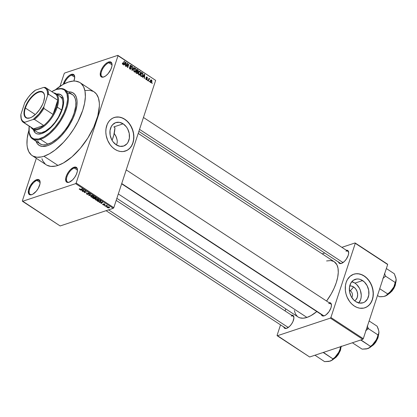 <?xml version="1.0" encoding="UTF-8"?>
<svg xmlns="http://www.w3.org/2000/svg" width="417" height="417" viewBox="0 0 417 417"><rect width="100%" height="100%" fill="white"/><g stroke="black" fill="none" stroke-linecap="round" stroke-linejoin="round"><path stroke-width="0.63" d="M31.937 194.609L31.728 194.682A8.84 4.076 123.2 0 1 28.82 188.953A8.84 4.076 123.2 0 1 36.675 179.644L33.266 181.906L30.175 185.94L28.439 190.387L28.648 193.743L29.857 194.796L31.728 194.682L32.828 194.186L36.263 191.215L38.228 188.385L39.964 183.939L40.053 181.499L39.25 179.92L38.546 179.534L36.675 179.644L36.946 180.431A8.251 3.805 -56.8 0 0 29.664 188.984A8.251 3.805 -56.8 0 0 32.14 194.525A8.251 3.805 123.2 0 1 30.118 194.353A8.251 3.805 123.2 0 1 30.389 187.238A8.251 3.805 123.2 0 1 36.946 180.431L40.126 182.516L36.946 180.431A8.251 3.805 123.2 0 1 39.162 180.545A8.251 3.805 123.2 0 1 40.126 182.328A8.251 3.805 -56.8 0 0 36.946 180.431L36.675 179.644A8.84 4.076 123.2 0 1 40.11 182A8.84 4.076 123.2 0 1 31.838 194.645A8.84 4.076 123.2 0 1 31.728 194.682L31.942 194.609M74.732 77.077A8.251 3.805 -56.8 0 0 71.552 75.18L71.281 74.393A8.84 4.076 123.2 0 1 74.716 76.749A8.84 4.076 123.2 0 1 73.856 81.039L74.726 77.38L74.362 75.331L73.152 74.283L71.281 74.393L69.029 75.649L66.751 77.864L64.781 80.69L63.233 84.349A8.84 4.076 123.2 0 1 71.281 74.393L71.552 75.18A8.251 3.805 123.2 0 1 73.767 75.295A8.251 3.805 123.2 0 1 74.732 77.077M112.053 64.666A8.251 3.805 -56.8 0 0 108.873 62.769L108.602 61.982A8.84 4.076 123.2 0 1 112.037 64.333A8.84 4.076 123.2 0 1 103.76 76.978A8.84 4.076 123.2 0 1 103.656 77.015L105.908 75.758L108.191 73.548L110.927 69.206L111.892 66.277L111.98 63.832L111.177 62.253L110.474 61.867L109.603 61.773L107.503 62.472L105.193 64.244L103.025 66.809L101.331 69.785L100.367 72.72L100.575 76.082L101.784 77.129L103.656 77.015A8.84 4.076 123.2 0 1 100.747 71.286A8.84 4.076 123.2 0 1 108.602 61.982L108.873 62.769A8.251 3.805 123.2 0 1 111.089 62.878A8.251 3.805 123.2 0 1 112.053 64.666M77.447 169.917A8.251 3.805 -56.8 0 0 74.268 168.02L73.997 167.233A8.84 4.076 123.2 0 1 77.437 169.589A8.84 4.076 123.2 0 1 69.159 182.234A8.84 4.076 123.2 0 1 69.055 182.265L72.459 180.008L74.627 177.439L76.321 174.462L77.286 171.528L77.374 169.083L76.572 167.504L75.868 167.118L73.997 167.233L70.588 169.495L68.424 172.059L66.725 175.041L65.761 177.97L65.969 181.332L67.179 182.38L69.055 182.265A8.84 4.076 123.2 0 1 66.141 176.542A8.84 4.076 123.2 0 1 73.997 167.233L74.268 168.02A8.251 3.805 123.2 0 1 76.483 168.129A8.251 3.805 123.2 0 1 77.447 169.917M107.023 205.878L107.45 205.894L106.658 205.346L104.834 205.956L107.007 205.868M351.719 297.415A4.128 3.164 71.6 0 0 350.358 290.858L353.647 286.959A7.829 6.005 -108.4 0 1 357.65 294.183A7.829 6.005 -108.4 0 1 354.601 300.761L355.993 299.677L357.275 297.42L357.666 294.584L357.119 291.598L355.706 288.924L353.647 286.959L350.358 290.858A4.128 3.164 -108.4 0 1 351.719 297.415M349.472 291.149L350.358 290.858L349.472 291.149M358.828 302.94A12.359 9.476 71.6 0 0 354.914 283.112L362.592 280.558A12.359 9.476 -108.4 0 1 368.941 292.687A12.359 9.476 -108.4 0 1 363.04 302.784A12.359 9.476 -108.4 0 1 355.685 301.564L353.96 300.193L351.171 296.456L349.592 291.905L349.467 287.219L350.817 283.122L353.428 280.229L356.916 278.989L358.818 279.056L360.736 279.583L364.317 281.928L367.111 285.661L368.685 290.216L368.81 294.902L367.466 298.999L364.849 301.892L363.186 302.737L359.459 303.065L355.685 301.564A12.359 9.476 -108.4 0 1 349.342 289.434A12.359 9.476 -108.4 0 1 355.242 279.333A12.359 9.476 -108.4 0 1 362.592 280.558L354.914 283.112A12.359 9.476 71.6 0 0 351.771 281.736L354.914 283.112L356.639 284.483L359.428 288.215L360.392 290.435L361.258 295.142L361.132 297.457L360.637 299.62L358.615 303.185M353.35 274.35L355.956 273.781L358.683 273.88L361.424 274.636L364.083 276.023L366.548 277.988L368.732 280.459L370.546 283.336L371.922 286.505L372.803 289.851L373.163 293.25L372.986 296.56L372.272 299.656L371.057 302.424L369.379 304.754L367.314 306.563L364.792 307.819A17.686 13.568 71.6 0 0 373.168 293.339A17.686 13.568 71.6 0 0 364.083 276.023L364.229 275.976A17.686 13.568 -108.4 0 1 373.309 293.339A17.686 13.568 -108.4 0 1 364.865 307.793A17.686 13.568 -108.4 0 1 354.341 306.047L356.999 307.438L359.741 308.194L363.791 308.09L366.298 307.193L368.534 305.682L370.416 303.602L372.417 299.609L373.126 296.508L373.309 293.198L372.949 289.805L371.438 284.842L369.832 281.803L366.694 277.941L364.229 275.976L361.57 274.589L358.823 273.833L356.097 273.734L353.491 274.303L350.03 276.346L347.366 279.651L346.152 282.418L345.438 285.515L345.37 290.519L345.995 293.907L347.132 297.18L349.691 301.616L351.875 304.082L354.341 306.047A17.686 13.568 -108.4 0 1 345.255 288.684A17.686 13.568 -108.4 0 1 353.699 274.23A17.686 13.568 -108.4 0 1 364.229 275.976L364.083 276.023A17.686 13.568 71.6 0 0 353.632 274.256M123.156 123.823A12.359 9.476 -108.4 0 1 129.499 135.952A12.359 9.476 -108.4 0 1 123.599 146.049A12.359 9.476 -108.4 0 1 116.244 144.829L112.997 141.733L111.73 139.726L110.151 135.171L110.025 130.485L111.375 126.387L112.543 124.756L115.655 122.65L119.382 122.322L123.156 123.823L126.403 126.919L127.67 128.926L129.249 133.482L129.374 138.168L128.024 142.265L126.857 143.896L123.745 146.002L120.018 146.331L116.244 144.829A12.359 9.476 -108.4 0 1 109.9 132.7A12.359 9.476 -108.4 0 1 115.801 122.603A12.359 9.476 -108.4 0 1 123.156 123.823L113.851 126.914L123.156 123.823M114.951 127.706L113.851 126.914L114.951 127.706A31.244 14.402 -56.8 0 1 112.074 140.341L113.815 135.056L114.946 127.941M114.216 133.404L115.91 136.119L117.193 140.237L117.229 142.333L116.557 145.027L117.229 142.333L117.193 140.237L116.369 137.13L114.107 133.258M113.909 117.615L116.515 117.047L119.241 117.146L121.988 117.902L124.641 119.288L127.112 121.258L129.291 123.724L131.105 126.601L132.481 129.77L133.367 133.122L133.727 136.515L133.544 139.825L132.83 142.922L131.616 145.689L129.942 148.019L127.873 149.828L125.355 151.084A17.686 13.568 71.6 0 0 133.727 136.604A17.686 13.568 71.6 0 0 124.641 119.288L124.787 119.241A17.686 13.568 -108.4 0 1 133.873 136.604A17.686 13.568 -108.4 0 1 125.423 151.058A17.686 13.568 -108.4 0 1 114.899 149.312L117.558 150.704L120.299 151.46L123.031 151.559L126.857 150.464L129.093 148.947L130.974 146.867L132.429 144.308L133.685 139.778L133.867 136.468L133.132 131.386L130.396 125.069L127.253 121.206L124.787 119.241L122.129 117.855L119.387 117.099L115.332 117.203L112.83 118.094L110.594 119.611L108.712 121.686L107.258 124.25L106.001 128.78L105.819 132.09L106.179 135.483L107.69 140.446L110.25 144.881L112.434 147.347L114.899 149.312A17.686 13.568 -108.4 0 1 105.814 131.949A17.686 13.568 -108.4 0 1 114.263 117.495A17.686 13.568 -108.4 0 1 124.787 119.241L124.641 119.288A17.686 13.568 71.6 0 0 114.19 117.521M293.917 317.676A7.073 3.263 -56.8 0 0 291.202 316.091A7.073 3.263 123.2 0 1 293.099 316.185A7.073 3.263 123.2 0 1 293.917 317.676M283.716 326.73L284.41 328.096L285.775 328.513L286.641 328.335L289.596 326.375L291.473 324.15L292.942 321.57L293.917 317.89L293.156 315.539L291.525 315.153A7.662 3.534 123.2 0 1 293.907 317.342A7.662 3.534 123.2 0 1 286.734 328.304A7.662 3.534 123.2 0 1 286.641 328.335A7.662 3.534 123.2 0 1 283.774 326.991M331.458 305.192A7.073 3.263 -56.8 0 0 328.737 303.607A7.073 3.263 123.2 0 1 330.634 303.701A7.073 3.263 123.2 0 1 331.458 305.192M321.252 314.241L321.95 315.612L322.56 315.945L324.181 315.846L326.13 314.757L329.013 311.661L330.989 307.782L331.452 305.406L330.697 303.055L329.06 302.669A7.662 3.534 123.2 0 1 331.442 304.858A7.662 3.534 123.2 0 1 324.27 315.815A7.662 3.534 123.2 0 1 324.181 315.846A7.662 3.534 123.2 0 1 321.309 314.507M348.69 252.765A7.073 3.263 -56.8 0 0 345.974 251.18A7.073 3.263 123.2 0 1 347.872 251.274A7.073 3.263 123.2 0 1 348.69 252.765M338.489 261.819L338.745 262.611L339.792 263.523L341.419 263.424L344.369 261.464L346.246 259.238L348.226 255.355L348.69 252.978L347.934 250.627L346.298 250.247A7.662 3.534 123.2 0 1 348.68 252.431A7.662 3.534 123.2 0 1 341.507 263.393A7.662 3.534 123.2 0 1 341.419 263.424A7.662 3.534 123.2 0 1 338.547 262.084M88.461 194.364L87.898 193.18L88.837 193.269L89.316 194.025L89.629 193.707L88.863 193.035L87.549 193.05L88.159 194.087L87.862 194.296L86.892 193.947L86.627 193.233L86.283 193.488L87.09 194.327L88.461 194.364M77.447 170.1L74.268 168.02L77.447 170.1M112.053 64.849L108.873 62.769L112.053 64.849M74.732 77.26L71.552 75.18L74.732 77.26M68.305 91.881A31.244 14.402 123.2 0 1 73.272 93.017A31.244 14.402 123.2 0 1 72.25 119.971A31.244 14.402 123.2 0 1 47.423 145.726L42.279 146.419L39.49 145.569L37.342 143.709L35.914 140.904L37.342 143.709L39.49 145.569L42.279 146.419L47.423 145.726A31.244 14.402 123.2 0 1 39.047 145.304A31.244 14.402 123.2 0 1 36.018 141.207A31.244 14.402 123.2 0 0 39.047 145.304A31.244 14.402 123.2 0 0 47.423 145.726L49.331 144.975L47.423 145.726A31.244 14.402 123.2 0 0 72.25 119.971A31.244 14.402 123.2 0 0 73.272 93.017A31.244 14.402 123.2 0 0 68.305 91.881L70.035 91.907L72.829 92.751L74.977 94.612L76.4 97.422L77.051 101.06L76.895 105.397L75.18 112.835L73.111 118.141L70.39 123.484L65.323 131.126L61.476 135.681L57.421 139.606L53.324 142.744L49.331 144.975L53.324 142.744L57.421 139.606L61.476 135.681L65.323 131.126L70.39 123.484L73.111 118.141L75.18 112.835L76.895 105.397L77.051 101.06L76.4 97.422L74.977 94.612L72.829 92.751L70.035 91.907L68.305 91.881M112.043 125.918L111.74 125.788M32.265 155.661L46.271 164.83A43.623 20.11 -56.8 0 0 57.973 165.419L43.962 156.25A43.623 20.11 123.2 0 1 32.265 155.661A43.623 20.11 123.2 0 1 28.94 130.14L27.204 138.381L26.99 144.433L27.303 147.112L28.757 151.632L31.265 154.905L32.886 156.036L36.779 157.219L41.419 156.938L43.962 156.25L57.973 165.419L63.389 162.984L71.933 156.875L80.319 148.311L87.841 138.027L93.835 126.904L97.792 115.905L99.366 105.975L99.335 103.056L98.433 97.974L96.442 94.06L94.039 91.818M55.325 89.822A43.623 20.11 123.2 0 1 68.352 82.071A43.623 20.11 123.2 0 1 80.054 82.66A43.623 20.11 123.2 0 1 78.625 120.289A43.623 20.11 123.2 0 1 43.962 156.25L49.378 153.816L55.054 150.047L63.582 142.228L68.951 135.864L73.83 128.853L78.031 121.477L82.717 110.328L84.583 103.265L85.36 96.807L85.016 91.214L83.562 86.689L81.054 83.416L79.433 82.29L75.534 81.106L73.298 81.065L68.352 82.071L62.936 84.51L55.325 89.822M298.562 317.269L299.959 317.853L303.201 318.197L306.943 317.431L118.308 193.952L306.943 317.431L311.04 315.586L316.805 311.562A33.016 15.215 -56.8 0 1 306.943 317.431A33.016 15.215 -56.8 0 1 298.092 316.983L116.864 198.356M22.325 200.937L36.331 158.324L22.325 200.937L22.518 201.317L75.628 183.652L113.273 208.292L60.163 225.957L22.325 200.937M60.012 86.303L64.182 73.632L64.703 73.011L117.813 55.346L155.656 80.366L113.799 207.671L76.155 183.032L118.011 55.727L155.656 80.366L113.799 207.671L113.273 208.292L60.163 225.957L22.518 201.317L75.628 183.652L76.155 183.032L75.628 183.652L113.273 208.292L113.799 207.671L76.155 183.032L118.011 55.727L155.656 80.366L117.813 55.346L118.011 55.727L117.813 55.346L64.703 73.011L64.182 73.632L60.012 86.303M150.636 82.618L151.418 82.566L151.918 81.555L151.924 80.575L151.303 79.882L150.469 80.366L150.214 82.008L151.173 82.712L151.856 81.779L151.501 79.975L150.964 79.887L150.292 80.789L150.636 82.618M148.363 81.075L149.02 79.266L149.766 79.006L149.474 78.662L149.067 78.933L148.921 78.344L148.082 80.893L148.363 81.075L149.02 79.266L149.766 79.006L149.547 78.698L149.067 78.933L148.921 78.344L148.082 80.893L148.363 81.075M147.019 77.041L146.148 77.359L146.805 79.188L145.914 79.47L146.299 79.339L145.752 78.427L146.45 79.814L147.165 78.995L146.476 77.421L146.977 77.463L147.128 78.057L147.425 78.193L147.462 77.875L146.956 76.999L146.284 77.098L146.122 77.859L146.831 79.053L146.299 79.339L145.752 78.427L145.966 79.527L146.69 79.798L147.107 79.308L146.445 77.489L146.909 77.411L147.425 78.193L147.019 77.041L146.518 76.931M141.217 76.4L142.265 76.368L143.036 74.518L142.796 73.277L141.556 72.36L140.404 75.868L141.942 76.572L142.854 75.315L142.755 73.22L141.556 72.36L140.404 75.868L141.217 76.4M137.777 71.849L138.319 71.312L137.829 71.474L138.319 71.312L137.845 69.931L137.339 70.098L137.845 69.931L136.979 69.363L135.827 72.871L137.151 73.632L137.876 72.959L137.777 71.849L138.282 71.416L138.329 70.53L136.979 69.363L135.827 72.871L137.349 73.611L137.876 72.959L137.881 71.828M132.22 70.509L134.248 67.575L133.956 67.382L132.199 69.999L132.564 66.47L132.272 66.282L131.944 70.332L132.22 70.509L134.248 67.575L133.956 67.382L132.199 69.999L132.564 66.47L132.272 66.282L131.944 70.332L132.22 70.509M126.278 66.621L127.201 63.811L127.451 67.387L127.748 67.585L128.9 64.072L128.624 63.89L127.696 66.704L127.446 63.123L127.149 62.931L125.997 66.439L126.278 66.621L127.201 63.811L127.451 67.387L127.748 67.585L128.9 64.072L128.624 63.89L127.696 66.704L127.446 63.123L127.149 62.931L125.997 66.439L126.278 66.621M122.723 64.348L123.74 63.593L123.343 63.723L123.74 63.593L124.527 61.21L124.146 61.335L124.527 61.21L124.245 61.028L123.26 63.879L122.468 64.082L122.874 63.947L122.775 62.998L122.41 63.123L122.775 62.998L122.483 62.863L122.494 64.129L123.39 64.296L124.527 61.21L124.245 61.028L123.182 63.957L122.78 63.864L122.775 62.998L122.447 62.972L122.369 63.817L123.177 64.437M123.943 65.094L124.527 64.202L125.491 64.833L125.387 66.037L125.679 66.23L125.944 62.138L125.653 61.945L123.651 64.901L123.943 65.094L124.527 64.202L125.491 64.833L125.387 66.037L125.679 66.23L125.944 62.138L125.653 61.945L123.651 64.901L123.943 65.094M129.968 69.092L130.693 69.222L131.235 68.372L130.25 66.548L130.375 65.891L131.089 65.959L131.303 66.918L131.626 66.955L131.537 65.954L130.761 65.313L130.161 65.568L129.927 66.277L130.87 68.529L130.469 68.826L129.995 68.596L129.437 67.304L129.484 68.539L130.657 69.238L131.173 68.643L130.266 66.094L130.974 65.876L131.595 67.059L131.1 65.459L130.479 65.333L129.995 65.902L130.891 68.466L130.13 68.701L129.437 67.304L129.968 69.092M133.721 70.88L134.462 72.021L135.608 71.651L136.182 69.837L135.588 68.398L134.451 68.435L133.695 70.16L134.337 71.953L135.311 71.938L136.005 70.859L135.525 68.357L134.8 68.237L133.841 69.498L133.721 70.88M138.298 73.877L139.038 75.018L140.185 74.648L140.758 72.834L140.102 71.349L139.028 71.432L138.272 73.157L138.913 74.951L139.888 74.935L140.581 73.856L140.102 71.349L139.377 71.234L138.418 72.49L138.298 73.877M142.723 77.385L143.307 76.493L144.272 77.124L144.167 78.333L144.459 78.521L144.725 74.434L144.433 74.242L142.432 77.197L142.723 77.385L143.307 76.493L144.272 77.124L144.167 78.333L144.459 78.521L144.725 74.434L144.433 74.242L142.432 77.197L142.723 77.385M147.566 80.554L147.451 79.871L147.566 80.554M149.474 81.805L149.364 81.122L149.474 81.805M152.101 83.525L151.986 82.842L152.101 83.525M106.226 206.868L106.585 206.749L105.944 206.686L106.585 206.749L106.304 206.566L106.226 206.868M104.313 205.617L104.672 205.498L104.313 205.617M99.475 202.448L100.466 202.354L101.43 202.985L100.919 203.392L101.211 203.585L102.832 202.167L99.183 202.255L100.466 202.354L101.43 202.985L100.919 203.392L101.211 203.585L102.832 202.167L102.54 201.974L99.475 202.448M95.243 199.321L95.649 199.978L96.916 200.379L98.115 200.212L98.652 199.691L97.588 198.831L95.827 198.852L95.243 199.316L95.649 199.978L96.827 200.368L98.631 199.795L98.224 199.118L95.827 198.852L95.243 199.321M90.666 196.324L91.073 196.98L92.251 197.377L93.429 197.257L94.07 196.741L93.012 195.834L91.141 195.896L90.666 196.324L91.073 196.98L92.251 197.377L94.054 196.798L93.648 196.126L91.25 195.86L90.666 196.324M80.69 190.152L81.68 190.058L82.644 190.694L82.139 191.101L82.43 191.288L84.052 189.871L80.398 189.959L81.68 190.058L82.644 190.694L82.139 191.101L82.43 191.288L84.052 189.871L80.69 190.152M79.199 189.031L80.278 189.631L82.634 188.943L80.194 189.422L79.678 189.219L79.949 188.896L79.637 188.724L79.204 189.005L79.454 189.375L80.929 189.511L82.634 188.943L82.352 188.76L80.252 189.422L79.762 189.287L79.949 188.896L79.637 188.724L79.199 189.031L79.637 188.724M83.025 191.679L85.037 191.012L84.198 192.451L84.5 192.644L87.007 191.81L84.719 192.294L85.558 190.856L85.261 190.663L82.748 191.497L83.025 191.679L85.037 191.012L84.5 192.644L87.007 191.81L84.719 192.294L85.558 190.856L85.261 190.663L82.748 191.497L83.025 191.679M88.967 195.573L92.355 195.307L89.108 195.375L90.671 194.207L90.38 194.014L88.696 195.391L88.967 195.573L89.149 195.026L88.967 195.573L92.355 195.307L89.108 195.375L90.671 194.207L90.38 194.014L88.696 195.391L88.967 195.573M96.087 198.377L96.244 197.893L96.087 198.377L95.952 197.663L95.086 197.095L92.574 197.934L94.044 198.8L94.951 198.831L95.258 198.351L96.348 198.085L95.086 197.095L92.574 197.934L95.024 198.805L95.258 198.351L96.337 198.174M97.969 201.463L99.585 201.875L100.961 201.192L99.663 200.092L97.151 200.926L97.969 201.463L100.294 201.729L100.841 200.905L99.663 200.092L97.151 200.926L97.969 201.463M102.801 204.08L102.895 204.716L103.557 204.987L104.37 204.82L103.937 204.012L105.048 204.575L104.172 203.83L103.432 204.022L103.833 204.794L102.801 204.08L102.572 204.34L104.156 204.961L103.88 204.121L103.833 204.794L102.801 204.08L102.587 204.278M107.367 207.645L108.582 207.942L109.572 207.411L108.003 206.723L107.101 207.077L107.367 207.645L107.456 207.374L107.367 207.645L109.108 207.833L109.562 207.515L109.259 207.014L107.534 206.822L107.06 207.15L107.367 207.645M363.285 338.703L330.895 317.499L355.279 243.32L387.674 264.524L363.285 338.703L362.764 339.323L309.649 356.988L277.258 335.784L330.368 318.119L362.764 339.323L309.649 356.988L277.065 335.404L280.526 324.869L277.065 335.404L277.258 335.784L330.368 318.119L330.895 317.499L330.368 318.119L362.764 339.323L363.285 338.703L387.674 264.524L355.279 243.32L330.895 317.499L363.285 338.703M322.226 253.87L324.728 253.036L322.226 253.87M341.862 247.338L355.086 242.939L387.482 264.143L355.086 242.939L355.279 243.32L355.086 242.939L341.862 247.338M285.103 310.952L285.77 308.919L285.103 310.952M294.334 310.514L295.434 313.933L297.337 316.414M138.215 133.414L334.252 261.74A33.016 15.215 -56.8 0 1 326.574 301.043L331.207 293.928L334.085 288.283L336.269 282.679L337.681 277.331L338.27 272.447L338.01 268.214L336.91 264.79L334.241 261.73M333.782 261.459L330.837 260.562L326.584 260.948M287.042 328.179A7.073 3.263 123.2 0 1 285.348 328.023L106.09 210.684M341.815 263.268A7.073 3.263 123.2 0 1 340.121 263.111L138.882 131.381M322.294 314.835A7.073 3.263 -56.8 0 0 324.577 315.695A7.073 3.263 123.2 0 1 322.888 315.539L121.644 183.808M41.903 158.689L42.763 160.8L45.276 164.074M46.892 165.205L50.791 166.388L55.43 166.107L57.973 165.419A43.623 20.11 -56.8 0 0 92.631 129.458A43.623 20.11 -56.8 0 0 94.06 91.829L80.054 82.66M93.439 91.459L89.546 90.275L84.906 90.557M64.239 83.812A8.251 3.805 123.2 0 1 71.552 75.18A8.251 3.805 -56.8 0 0 64.239 83.812M104.068 76.858A8.251 3.805 123.2 0 1 102.045 76.692A8.251 3.805 123.2 0 1 102.316 69.571A8.251 3.805 123.2 0 1 108.873 62.769A8.251 3.805 -56.8 0 0 101.586 71.323A8.251 3.805 -56.8 0 0 104.068 76.858M69.462 182.114A8.251 3.805 123.2 0 1 67.445 181.942A8.251 3.805 123.2 0 1 67.71 174.822A8.251 3.805 123.2 0 1 74.268 168.02A8.251 3.805 -56.8 0 0 66.986 176.573A8.251 3.805 -56.8 0 0 69.462 182.114M79.762 189.287L79.949 188.896M81.028 189.203L80.929 189.511L81.028 189.203M79.668 188.739L79.454 189.375L79.668 188.739M82.618 190.715L82.43 191.288L82.618 190.715M82.071 190.027L83.728 189.683L82.842 190.533L82.139 189.818L83.666 189.876L82.842 190.533L82.071 190.027M85.256 190.663L84.719 192.294L85.256 190.663M84.198 192.451L84.5 192.644L85.032 191.017L84.198 192.451M85.136 190.705L85.037 191.012L85.136 190.705M86.627 193.233L86.7 194.119L88.3 194.447L88.472 193.968L87.846 193.269L88.096 192.883L89.019 193.107L89.316 194.025L89.228 193.227L87.747 192.941L88.013 194.265L87.017 194.035L86.627 193.233L86.277 193.504M86.7 194.119L86.793 193.842L86.7 194.119M86.799 193.326L86.71 193.592L86.939 193.405M89.316 194.025L89.619 193.785M88.941 193.332L89.003 193.858M87.971 192.889L87.867 193.217L87.971 192.889M88.3 194.447L88.472 193.968M89.551 194.697L89.394 195.172L89.551 194.697M89.254 194.937L89.108 195.375L89.254 194.937M93.564 196.85L93.429 197.257L93.564 196.85L91.365 196.881L91.062 196.371L91.526 196.042L93.434 196L93.611 196.803L92.59 197.184L91.469 196.944L91.052 196.475L91.62 195.761L91.526 196.042L93.304 196.188L93.57 196.845M91.161 196.709L91.073 196.98L91.161 196.709M93.815 196.245L93.611 196.803M95.024 198.805L95.258 198.351M94.32 197.627L95.149 197.137L95.769 198.205L94.32 197.627L95.071 197.377L95.936 198.065L95.331 198.211L94.32 197.627M93.147 198.018L94.133 197.413L94.028 197.726L94.659 197.846L94.742 198.628L93.147 198.018L94.028 197.726L94.894 198.539L94.153 198.617L93.147 198.018M95.055 198.096L94.742 198.628M96.051 197.731L95.769 198.205M98.141 199.847L98.005 200.249L98.141 199.847L95.936 199.879L95.639 199.368L96.103 199.039L98.011 198.992L98.188 199.8L97.166 200.181L96.046 199.941L95.629 199.472L96.197 198.758L96.103 199.039L97.88 199.185L98.146 199.842M95.733 199.707L95.649 199.978L95.733 199.707M98.391 199.243L98.188 199.8M100.95 201.27L100.841 200.905M100.414 201.359L100.294 201.729L100.414 201.359M100.492 200.973L100.252 201.453L99.027 201.666L97.724 201.015L99.647 200.374L100.335 200.832L100.017 201.547L99.293 201.677L97.724 201.015L97.823 200.702L97.724 201.015L99.726 200.134L100.492 200.973L100.58 200.697L100.539 201.197L100.679 200.765M101.399 203.011L101.211 203.585L101.399 203.011M100.851 202.318L102.509 201.979L101.628 202.829L100.919 202.109L102.446 202.172L101.628 202.829L100.851 202.318M103.171 204.643L103.114 204.247M103.624 203.845L103.755 204.481L104.01 203.804L104.589 203.976L104.896 204.679L104.771 204.08L103.437 203.991M104.521 204.174L104.584 204.507M104.156 204.961L104.094 204.366M104.834 205.956L107.471 205.941L106.658 205.346L104.834 205.956M107.221 205.696L107.127 205.977L107.221 205.696M106.606 205.367L106.481 205.732L106.606 205.367M106.158 205.513L106.059 205.821L106.158 205.513M109.353 207.082L109.108 207.833L109.353 207.082M107.815 207.004L109.056 206.905L108.811 207.656L107.633 207.567L107.904 206.733L107.815 207.004L108.988 207.098L108.811 207.656L108.29 207.744L107.633 207.567L107.596 206.806M108.993 207.103L109.181 207.374L108.811 207.656M107.633 207.567L107.45 207.249M123.26 63.879L122.874 63.947M125.397 62.321L125.944 62.138L125.397 62.321M124.005 64.374L124.527 64.202L124.005 64.374M124.756 63.853L125.35 63.003L124.813 63.181L125.699 62.42L125.22 62.581L125.699 62.42L125.533 64.359L125.027 64.526L125.533 64.359L124.756 63.853L124.245 64.02L124.756 63.853L125.699 62.42L125.533 64.359L124.756 63.853M127.044 63.259L127.446 63.123L127.044 63.259M127.409 66.803L127.696 66.704L127.409 66.803M128.519 64.202L128.9 64.072L128.519 64.202M126.82 63.937L127.201 63.811L126.82 63.937M129.374 67.559L129.729 67.439L129.374 67.559M129.682 68.847L130.13 68.701L129.682 68.847M130.891 68.466L130.13 68.701M130.021 65.818L131.1 65.459L130.021 65.818M130.266 66.094L130.974 65.876M129.963 66.605L130.24 66.511L129.963 66.605M130.25 67.147L130.599 67.033L130.25 67.147M130.672 67.648L131.021 67.533L130.672 67.648M129.922 69.06L131.173 68.643L129.922 69.06M132.252 66.574L132.564 66.47L132.252 66.574M133.706 67.752L134.248 67.575L133.706 67.752M134.144 68.815L135.525 68.357L134.144 68.815M135.603 70.994L136.005 70.859L135.603 70.994M134.795 72.11L135.311 71.938L134.795 72.11M134.118 69.686L134.842 68.675L135.389 68.763L135.869 69.795L135.014 71.625L134.045 71.682L134.472 71.542L134.118 69.686L133.758 69.806L134.847 68.675L135.681 69.076L135.791 70.463L135.098 71.588L134.144 71.166L134.118 69.686M137.365 73.131L137.876 72.959L137.365 73.131M136.781 71.005L137.125 69.957L136.745 70.082L137.61 70.27L138.022 71.187L136.797 71.515L137.302 71.343L136.401 71.13L137.125 69.957L138.053 70.775L137.605 71.505L136.781 71.005M136.239 72.641L136.646 71.411L136.265 71.542L137.193 71.771L137.594 72.782L136.328 73.199L136.828 73.027L135.859 72.772L136.239 72.641L136.646 71.411L137.594 72.193L137.136 73.173L136.239 72.641M138.022 71.187L137.605 71.505M138.72 71.807L140.102 71.349L138.72 71.807M140.18 73.986L140.581 73.856L140.18 73.986M139.372 75.107L139.888 74.935L139.372 75.107M139.627 75.07L139.888 74.935M138.694 72.678L139.419 71.672L139.966 71.76L140.446 72.793L139.591 74.622L138.621 74.679L139.049 74.539L138.694 72.678L138.335 72.798L139.424 71.672L140.258 72.073L140.367 73.455L139.674 74.586L138.72 74.163L138.694 72.678M141.832 73.038L142.338 72.871L141.832 73.038M142.327 73.366L142.755 73.22L142.327 73.366M142.458 75.451L142.854 75.315L142.458 75.451M142.187 75.915L140.81 76.134L141.316 75.967L140.816 75.639L141.702 72.949L141.321 73.079L142.484 73.501L142.723 74.497L142.187 75.915L140.435 75.764L140.816 75.639L141.702 72.949L142.567 73.6L142.578 75.128L142.187 75.915L141.311 76.092M144.178 74.617L144.725 74.434L144.178 74.617M142.786 76.671L143.307 76.493L142.786 76.671M143.537 76.149L144.136 75.295L143.599 75.477L144.48 74.716L144.006 74.872L144.48 74.716L144.313 76.655L143.808 76.822L144.313 76.655L143.537 76.149L143.026 76.316L143.537 76.149L144.48 74.716L144.313 76.655L143.537 76.149M146.805 79.188L146.299 79.339M146.445 77.489L146.909 77.411M146.127 77.87L146.466 77.76L146.127 77.87M146.315 78.25L146.737 78.109L146.315 78.25M146.096 79.642L147.107 79.308L146.096 79.642M147.352 80.179L147.733 80.054L147.352 80.179M148.822 78.651L149.203 78.526L148.822 78.651M148.687 79.058L149.067 78.933L148.687 79.058M149.547 78.698L149.067 78.933M149.375 79.136L149.766 79.006L149.375 79.136M149.02 79.266L149.38 79.141M148.416 79.882L148.796 79.751L148.416 79.882M149.26 81.43L149.64 81.305L149.26 81.43M150.501 80.309L151.501 79.975L150.501 80.309M151.449 81.914L150.391 82.384L150.761 82.258L150.573 80.971L151.376 80.335L151.569 81.623L150.761 82.258L150.573 80.971L150.209 81.091L151.376 80.335L151.679 80.955L151.449 81.92M150.396 80.512L151.376 80.335M150.485 82.498L150.761 82.258M151.887 83.15L152.268 83.025L151.887 83.15M137.594 72.782L137.136 73.173M349.696 286.01L351.255 286.01L353.647 286.959A7.829 6.005 -108.4 0 0 349.696 286.01M349.394 290.414A4.128 3.164 -108.4 0 1 350.358 290.858A4.128 3.164 71.6 0 0 349.394 290.414M56.045 94.096L58.495 93.95L60.543 94.57L62.128 95.941L63.175 98.005L63.65 100.685L63.54 103.875L61.58 111.287L57.593 119.111L52.193 126.163L46.193 131.36L41.851 133.549A22.992 10.597 123.2 0 1 35.69 133.242L36.128 133.529M56.311 89.462A29.477 13.589 123.2 0 1 56.957 89.233L56.352 89.447A28.888 13.313 123.2 0 1 65.865 108.154A28.888 13.313 123.2 0 1 40.204 138.564L40.48 139.351A29.477 13.589 -56.8 0 0 66.663 108.321A29.477 13.589 -56.8 0 0 56.957 89.233A29.477 13.589 123.2 0 1 64.859 89.629A29.477 13.589 123.2 0 1 63.895 115.056A29.477 13.589 123.2 0 1 40.48 139.351L47.919 144.219A29.477 13.589 -56.8 0 0 71.338 119.924A29.477 13.589 -56.8 0 0 72.303 94.497L64.859 89.629M60.34 96.535A21.225 9.784 123.2 0 1 59.647 114.842A21.225 9.784 123.2 0 1 42.784 132.335A21.225 9.784 123.2 0 1 37.092 132.048L32.719 129.181A21.225 9.784 123.2 0 1 31.124 127.435A21.225 9.784 -56.8 0 0 43.962 126.33A21.225 9.784 -56.8 0 0 57.259 107.127A21.225 9.784 -56.8 0 0 53.725 92.908A21.225 9.784 123.2 0 1 55.961 93.669A21.225 9.784 123.2 0 1 57.259 107.127L61.638 109.994L58.385 117.224L54.94 122.416L50.963 126.904L45.422 131.147L41.549 132.669L39.292 132.804L37.394 132.231M67.742 93.418L70.64 93.726L72.98 95.008L73.913 96.004L75.258 98.652L75.868 102.087L75.722 106.179L74.101 113.195L72.151 118.199L68.101 125.71L64.802 130.448L61.174 134.748L57.353 138.449L51.578 142.578L46.198 144.689L43.066 144.876L41.679 144.6L39.339 143.312L37.645 141.102M32.573 138.955L40.016 143.823A29.477 13.589 -56.8 0 0 47.919 144.219L40.48 139.351A29.477 13.589 123.2 0 1 32.573 138.955A29.477 13.589 123.2 0 1 28.997 131.183M28.976 130.87L29.018 131.501A29.477 13.589 -56.8 0 0 40.48 139.351L40.204 138.564A28.888 13.313 123.2 0 1 28.976 130.87A28.888 13.313 123.2 0 1 29.185 126.163L29.174 132.512L30.884 136.698L31.796 137.673L34.09 138.934L38.52 139.017L43.79 136.948L49.446 132.908L55.002 127.232L59.98 120.424L63.952 113.059L66.569 105.777L67.617 99.204L66.996 93.903L64.765 90.333L63.692 89.587L61.111 88.805L56.352 89.447L51.786 91.636A28.888 13.313 123.2 0 1 56.014 89.561A28.888 13.313 123.2 0 1 56.352 89.447L56.957 89.233A29.477 13.589 -56.8 0 0 56.608 89.353L56.014 89.561M56.436 94.023A22.992 10.597 123.2 0 1 60.872 94.768A22.992 10.597 123.2 0 1 60.121 114.597A22.992 10.597 123.2 0 1 41.851 133.549L38.067 134.06L36.013 133.435L34.434 132.069L33.245 129.531M60.981 94.857L58.933 94.237L56.483 94.383M33.683 129.817L34.872 132.356L35.909 133.377M60.038 96.353L62.05 98.495L62.753 100.695L62.925 103.416L62.154 108.248L61.638 109.994L57.259 107.127A21.225 9.784 123.2 0 1 45.641 124.923A21.225 9.784 123.2 0 1 32.719 129.181M61.085 94.914A22.992 10.597 -56.8 0 0 56.759 94.331M340.772 348.284L340.428 350.41L338.161 354.773L336.081 357.239L333.595 359.079L340.303 350.228A8.84 4.076 -56.8 0 0 340.772 348.284M314.971 355.221L324.582 361.628L314.971 355.221M322.857 352.594L323.394 352.615L332.922 358.855L331.88 360.168L330.118 361.132L324.582 361.628L328.93 361.43L332.099 360.168L335.2 357.583L338.031 354.007L335.732 356.707L332.922 358.855L323.43 352.407L322.857 352.594M341.205 346.491A11.864 5.468 -56.8 0 1 338.031 354.007L335.732 356.707L332.922 358.855L331.88 360.168L330.254 361.086A11.864 5.468 -56.8 0 0 338.031 354.007L339.579 350.791L340.918 346.59L340.413 347.377L339.782 346.965L340.413 347.377L340.069 349.102L338.031 354.007L340.163 349.978L341.268 346.115M333.84 358.87A8.84 4.076 -56.8 0 0 340.303 350.228L333.84 358.87M340.866 347.841L340.715 349.097M288.262 327.486L108.566 209.86L288.262 327.486M121.728 183.548L323.769 315.799L121.728 183.548M139.544 129.374L343.035 262.574L139.544 129.374M25.385 108.05A15.033 6.927 -56.8 0 0 30.337 117.787A15.033 6.927 123.2 0 1 26.302 117.584A15.033 6.927 123.2 0 1 25.385 108.05L35.299 114.545L25.385 108.05A15.033 6.927 123.2 0 1 33.615 95.446A15.033 6.927 123.2 0 1 42.769 92.428A15.033 6.927 123.2 0 1 44.567 96.046A15.033 6.927 -56.8 0 0 36.258 93.429A15.033 6.927 -56.8 0 0 25.385 108.05L24.905 107.951L25.385 108.05M43.639 101.722A15.387 7.094 123.2 0 1 30.154 117.855A15.387 7.094 123.2 0 1 24.905 107.951L27.267 102.707L28.872 100.158L30.691 97.786L34.663 93.94L36.665 92.61L40.319 91.396L41.83 91.558L43.05 92.23L43.936 93.382L44.452 94.977L44.572 96.953L43.639 101.722L42.617 104.333L39.672 109.515L35.898 113.982L31.88 117.057L29.972 117.917L26.714 118.115L25.494 117.443L24.608 116.286L24.097 114.691L23.972 112.72L24.905 107.951A15.387 7.094 123.2 0 1 36.133 92.923A15.387 7.094 123.2 0 1 44.556 95.853A15.387 7.094 123.2 0 1 43.639 101.722M54.262 93.408A20.631 9.513 123.2 0 1 57.723 100.216A20.631 9.513 123.2 0 1 56.462 106.96L57.259 107.127L56.462 106.96L57.723 100.216L53.048 114.425L56.462 106.96A20.631 9.513 123.2 0 1 53.048 114.425A20.631 9.513 123.2 0 1 43.717 125.486L33.542 128.869L35.659 129.166L38.135 128.681L40.861 127.435L43.717 125.486A20.631 9.513 123.2 0 1 33.542 128.869A20.631 9.513 123.2 0 1 31.796 127.727M57.723 100.216L53.048 114.425L43.858 108.41L43.863 106.773L47.647 95.258L48.528 94.195L57.723 100.216A20.631 9.513 -56.8 0 0 55.206 93.877L46.011 87.857A20.631 9.513 123.2 0 1 48.528 94.195L57.723 100.216M46.011 87.857A20.631 9.513 123.2 0 0 45.072 87.393L43.67 87.424A20.042 9.237 123.2 0 1 47.647 95.258L48.528 94.195A20.631 9.513 -56.8 0 0 45.072 87.393L43.67 87.424L35.424 90.166L31.02 94.07L28.252 97.349L24.681 102.895L20.897 114.414L21.246 118.652L22.273 120.675L23.878 121.926L24.874 122.244L33.12 119.502L34.522 119.465L43.717 125.486L33.542 128.869L24.348 122.853L24.874 122.244L33.12 119.502L38.937 114.013L43.863 106.773L47.647 95.258L47.298 91.015L46.271 88.998L44.666 87.742L43.67 87.424L35.424 90.166A20.042 9.237 123.2 0 0 24.681 102.895L20.897 114.414A20.042 9.237 123.2 0 0 20.876 116.536A20.042 9.237 123.2 0 0 24.874 122.244L24.348 122.853A20.631 9.513 123.2 0 1 23.409 122.384A20.631 9.513 123.2 0 1 20.902 116.849M43.717 125.486A20.631 9.513 -56.8 0 0 53.048 114.425L43.858 108.41A20.631 9.513 123.2 0 1 34.522 119.465L43.717 125.486M23.409 122.384L32.604 128.405A20.631 9.513 -56.8 0 0 33.542 128.869L24.348 122.853A20.631 9.513 -56.8 0 1 20.918 117.167L20.876 116.536M34.522 119.465A20.631 9.513 -56.8 0 0 43.858 108.41L43.863 106.773A20.042 9.237 123.2 0 1 33.12 119.502L34.522 119.465M367.768 327.262L367.231 325.912L368.419 328.653L377.948 334.893L377.604 336.618L375.566 341.523L373.267 344.223L370.463 346.365L369.42 347.684L366.465 348.946L362.123 349.144L352.589 342.904L362.123 349.144L367.653 348.648L370.671 346.96L374.685 342.795L377.088 338.849L378.563 334.861L378.886 331.437L378.725 333.423L377.948 334.893L368.419 328.653L367.768 327.262M366.705 328.294L368.419 328.653L366.705 328.294M378.308 335.8L377.964 337.921L375.701 342.284L373.622 344.75L371.13 346.595L377.844 337.744A8.84 4.076 -56.8 0 0 378.308 335.8M360.397 340.11L360.929 340.131L370.463 346.365L360.966 339.923L360.397 340.11M365.615 330.801L368.419 328.653L365.615 330.801M378.886 331.437L378.725 333.423L377.948 334.893L377.119 338.307L375.566 341.523A11.864 5.468 -56.8 0 0 378.902 331.63L378.282 328.935L377.093 326.193L369.118 320.97L377.093 326.193L378.719 330.514M371.38 346.386A8.84 4.076 -56.8 0 0 377.844 337.744L371.38 346.386M378.407 335.357L378.255 336.613M371.907 345.359L369.42 347.684L367.653 348.648A11.864 5.468 -56.8 0 0 367.658 348.648L367.794 348.596A11.864 5.468 -56.8 0 0 375.566 341.523L371.907 345.359M393.69 287.522L392.804 289.096A11.864 5.468 -56.8 0 0 395.431 283.732L395.186 282.465L393.69 287.522L391.74 290.519L387.701 293.943L379.72 288.72L387.701 293.943L385.876 295.794L383.703 296.518L379.361 296.716L377.489 295.497L379.361 296.716L380.898 296.742L383.703 296.518L386.872 295.257L389.973 292.677L393.612 287.777L395.431 283.732L396.119 279.009L395.962 280.995L393.69 287.522M395.081 285.317L388.613 293.959A8.84 4.076 -56.8 0 0 395.081 285.317L395.081 285.317A8.84 4.076 -56.8 0 0 395.545 283.378L395.081 285.317M388.368 294.167L395.201 285.499L393.825 288.455L391.933 291.17L388.368 294.167M382.848 278.374L385.652 276.231L395.186 282.465L385.652 276.231L384.469 273.484L385.652 276.231L382.848 278.374M396.119 279.009L395.962 280.995L395.186 282.465L395.431 283.732A11.864 5.468 -56.8 0 0 396.14 279.208L394.331 273.766L386.351 268.543L394.331 273.766L395.957 278.087M384.891 296.221L386.658 295.257L387.701 293.943L390.505 291.796L392.804 289.096A11.864 5.468 -56.8 0 1 385.032 296.174L384.891 296.221M395.639 282.929L395.488 284.185M79.637 189.089L79.741 188.781M89.207 193.686L89.337 193.306M91.062 196.371L91.229 195.865M95.639 199.368L95.806 198.862M103.922 204.726L104.057 204.325M104.693 204.408L104.797 204.095M103.869 204.069L103.958 203.804M109.176 207.416L109.296 207.046M123.119 63.989L122.535 64.182M130.599 68.805L129.895 69.04M130.547 65.771L129.974 65.964M134.842 68.675L134.076 68.93M135.014 71.625L134.243 71.88M137.782 71.5L137.115 71.719M137.297 73.163L136.614 73.387M139.419 71.672L138.653 71.927M139.591 74.622L138.819 74.878M146.607 79.412L146.039 79.6M146.586 77.327L146.117 77.484M149.192 79.115L148.603 79.313M61.309 95.055L60.872 94.768M340.96 347.616L340.428 350.41L333.303 359.313M293.099 316.185L116.192 200.389M126.221 169.891L330.634 303.701M347.872 251.274L143.458 117.469M30.509 117.724L30.154 117.855M63.316 98.48L55.961 93.669M44.583 96.228L44.556 95.853M378.495 335.127L377.964 337.926L370.838 346.829M388.076 294.402L395.201 285.499L395.733 282.705"/></g></svg>
